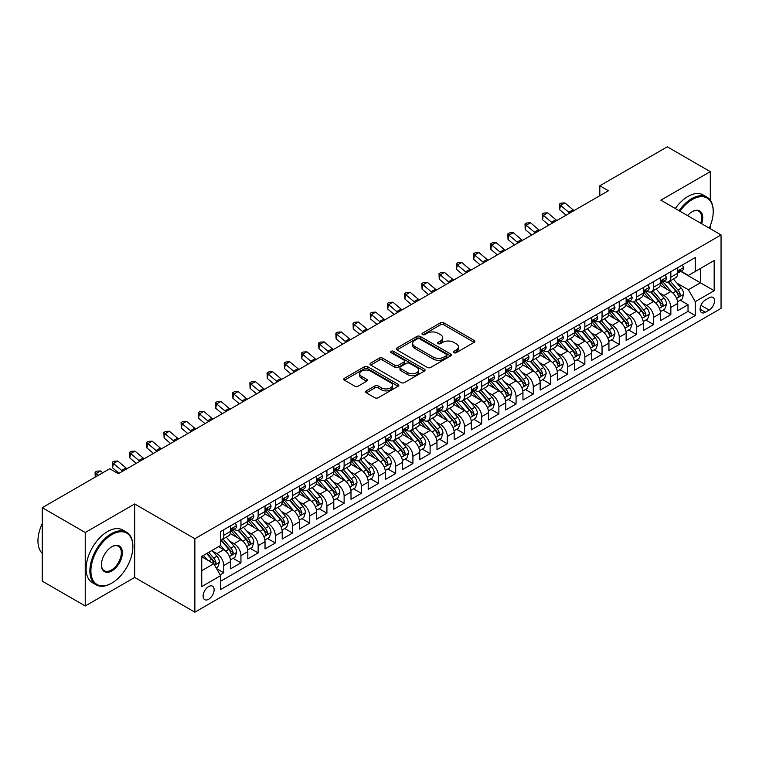 <?xml version="1.0" encoding="UTF-8"?>
<svg xmlns="http://www.w3.org/2000/svg" width="759" height="759" viewBox="0 0 759 759"><rect width="100%" height="100%" fill="white"/><g stroke="black" fill="none" stroke-linecap="round" stroke-linejoin="round"><path stroke-width="1.14" d="M453.873 352.698A1.67 0.968 0 0 0 456.244 352.698L474.176 342.347A2.391 1.376 0 0 0 474.868 341.37A2.391 1.376 0 0 0 474.176 340.393L443.787 322.85A2.391 1.376 0 0 0 440.419 322.85L422.478 333.21A1.67 0.968 0 0 0 421.995 333.894A1.67 0.968 0 0 0 422.478 334.577A1.67 0.968 0 0 0 424.841 334.577L427.165 333.229A7.637 4.412 0 0 1 437.971 333.229L440.505 334.691A7.637 4.412 0 0 1 442.734 337.812A7.637 4.412 0 0 1 440.505 340.933L438.18 342.271A1.67 0.968 0 0 0 437.687 342.954A1.67 0.968 0 0 0 438.18 343.637A1.67 0.968 0 0 0 440.543 343.637L442.867 342.3A7.637 4.412 0 0 1 453.664 342.3L456.197 343.761A7.637 4.412 0 0 1 458.436 346.872A7.637 4.412 0 0 1 456.197 349.994L453.873 351.332A1.67 0.968 0 0 0 453.389 352.015A1.67 0.968 0 0 0 453.873 352.698L453.873 351.332M208.621 599.278A7.78 4.497 120 0 0 213.706 592.418A7.78 4.497 120 0 0 212.511 586.185A7.78 4.497 120 0 0 208.621 586.574A7.78 4.497 120 0 0 203.535 593.424A7.78 4.497 120 0 0 204.731 599.667A7.78 4.497 120 0 0 208.621 599.278M366.322 390.876A2.391 1.376 0 0 0 365.62 391.853A2.391 1.376 0 0 0 366.322 392.82L374.842 397.744A2.391 1.376 0 0 0 378.219 397.744L398.133 386.246A2.391 1.376 0 0 0 398.836 385.268A2.391 1.376 0 0 0 398.133 384.301L367.754 366.758A2.391 1.376 0 0 0 364.377 366.758L344.463 378.257A2.391 1.376 0 0 0 343.761 379.225A2.391 1.376 0 0 0 344.463 380.202L354.757 386.151A2.391 1.376 0 0 0 358.134 386.151L366.654 381.227A2.391 1.376 0 0 0 367.356 380.25A2.391 1.376 0 0 0 366.654 379.282L361.55 376.331A6.385 3.691 0 0 1 359.681 373.722A6.385 3.691 0 0 1 363.618 370.316A6.385 3.691 0 0 1 370.582 371.113L390.581 382.659A6.385 3.691 0 0 1 392.45 385.268A6.385 3.691 0 0 1 388.513 388.674A6.385 3.691 0 0 1 381.549 387.877L378.219 385.952A2.391 1.376 0 0 0 374.842 385.952L366.322 390.876L366.322 392.82M134.675 503.967L85.236 532.514L42.248 507.695L42.248 581.157L85.236 605.976L134.675 577.438L194.864 612.181L194.864 538.719L134.675 503.967L134.675 577.438M710.301 200.243L710.301 171.638L660.861 200.177L721.05 234.929L194.864 538.719M710.301 171.638L667.313 146.819L599.819 185.784L599.819 195.708M42.248 507.695L109.742 468.73L118.338 473.692L608.414 190.746L599.819 185.784M427.336 367.441A2.391 1.376 0 0 0 430.714 367.441L450.628 355.943A2.391 1.376 0 0 0 451.33 354.965A2.391 1.376 0 0 0 450.628 353.988L420.249 336.446A2.391 1.376 0 0 0 416.871 336.446L396.957 347.945A2.391 1.376 0 0 0 396.255 348.922A2.391 1.376 0 0 0 396.957 349.899L427.336 367.441M391.796 353.058A1.67 0.968 0 0 1 393.494 353.296L393.494 351.313L424.385 369.14A2.391 1.376 0 0 1 425.078 370.117A2.391 1.376 0 0 1 424.385 371.094L404.462 382.593A2.391 1.376 0 0 1 401.084 382.593L370.705 365.051L370.705 363.106A2.391 1.376 0 0 0 370.003 364.073A2.391 1.376 0 0 0 370.705 365.051M370.705 363.106L379.234 358.182A2.391 1.376 0 0 1 382.602 358.182L394.927 365.297A2.391 1.376 0 0 0 398.304 365.297L403.959 362.034A2.391 1.376 0 0 0 404.661 361.056A2.391 1.376 0 0 0 403.959 360.079L391.132 352.669A1.67 0.968 0 0 1 390.638 351.996A1.67 0.968 0 0 1 391.672 351.104A1.67 0.968 0 0 1 393.494 351.313M220.186 574.829L223.753 572.77L216.609 568.652M212.558 551.119L216.875 553.615A9.725 5.617 60 0 1 223.753 565.521L230.632 561.556L230.632 568.804L240.945 562.846L233.117 558.33M229.749 541.186L234.066 543.681A9.725 5.617 60 0 1 240.945 555.597L247.823 551.622L247.823 558.871L258.145 552.913L250.318 548.396M246.95 531.262L251.267 533.757A9.725 5.617 60 0 1 258.145 545.664L265.024 541.698L265.024 548.947L275.337 542.989L267.51 538.473M264.141 521.338L268.458 523.824A9.725 5.617 60 0 1 275.337 535.74L282.215 531.765L282.215 539.013L292.528 533.055L284.71 528.539M281.333 511.405L285.65 513.9A9.725 5.617 60 0 1 292.528 525.816L299.407 521.841L299.407 529.089L309.729 523.131L301.902 518.615M298.534 501.481L302.85 503.967A9.725 5.617 60 0 1 309.729 515.883L316.607 511.917L316.607 519.156L326.92 513.207L319.103 508.682M315.725 491.547L320.042 494.043A9.725 5.617 60 0 1 326.92 505.959L333.799 501.984L333.799 509.232L344.121 503.274L336.294 498.758M332.926 481.623L337.243 484.119A9.725 5.617 60 0 1 344.121 496.025L351 492.06L351 499.308L361.312 493.35L353.495 488.834M350.117 471.69L354.434 474.185A9.725 5.617 60 0 1 361.312 486.102L368.191 482.126L368.191 489.375L378.513 483.417L370.686 478.901M367.318 461.766L371.635 464.261A9.725 5.617 60 0 1 378.513 476.168L385.392 472.202L385.392 479.451L395.705 473.493L387.887 468.977M384.509 451.842L388.826 454.328A9.725 5.617 60 0 1 395.705 466.244L402.583 462.278L402.583 469.517L412.905 463.569L405.078 459.043M401.71 441.909L406.027 444.404A9.725 5.617 60 0 1 412.905 456.32L419.784 452.345L419.784 459.593L430.097 453.635L422.27 449.119M418.902 431.985L423.218 434.48A9.725 5.617 60 0 1 430.097 446.387L436.975 442.421L436.975 449.67L447.298 443.711L439.47 439.195M436.102 422.051L440.419 424.547A9.725 5.617 60 0 1 447.298 436.463L454.176 432.488L454.176 439.736L464.489 433.778L456.662 429.262M453.294 412.128L457.611 414.623A9.725 5.617 60 0 1 464.489 426.53L471.367 422.564L471.367 429.812L481.69 423.854L473.863 419.338M470.485 402.204L474.811 404.689A9.725 5.617 60 0 1 481.69 416.606L488.568 412.63L488.568 419.879L498.881 413.921L491.054 409.405M487.686 392.27L492.003 394.765A9.725 5.617 60 0 1 498.881 406.682L505.76 402.706L505.76 409.955L516.073 403.997L508.255 399.481M504.877 382.346L509.194 384.832A9.725 5.617 60 0 1 516.073 396.748L522.951 392.782L522.951 400.021L533.273 394.073L525.446 389.557M522.078 372.413L526.395 374.908A9.725 5.617 60 0 1 533.273 386.824L540.152 382.849L540.152 390.098L550.465 384.139L542.647 379.623M539.269 362.489L543.586 364.984A9.725 5.617 60 0 1 550.465 376.891L557.343 372.925L557.343 380.174L567.666 374.215L559.838 369.699M556.47 352.555L560.787 355.051A9.725 5.617 60 0 1 567.666 366.967L574.544 362.992L574.544 370.24L584.857 364.282L577.039 359.766M573.662 342.632L577.979 345.127A9.725 5.617 60 0 1 584.857 357.043L591.735 353.068L591.735 360.316L602.058 354.358L594.231 349.842M590.863 332.708L595.179 335.193A9.725 5.617 60 0 1 602.058 347.11L608.936 343.144L608.936 350.383L619.249 344.434L611.431 339.909M608.054 322.774L612.371 325.269A9.725 5.617 60 0 1 619.249 337.186L626.128 333.21L626.128 340.459L636.45 334.501L628.623 329.985M625.255 312.85L629.572 315.346A9.725 5.617 60 0 1 636.45 327.252L643.328 323.287L643.328 330.535L653.641 324.577L645.814 320.061M642.446 302.917L646.763 305.412A9.725 5.617 60 0 1 653.641 317.328L660.52 313.353L660.52 320.602L670.842 314.643L670.842 307.395A9.725 5.617 -120 0 0 663.964 295.488L659.647 292.993M663.015 310.127L670.842 314.643M230.632 561.556A9.725 5.617 -120 0 0 223.753 549.639L218.592 546.66M247.823 551.622A9.725 5.617 -120 0 0 240.945 539.715L230.309 533.568M265.024 541.698A9.725 5.617 -120 0 0 258.145 529.782L247.51 523.644M282.215 531.765A9.725 5.617 -120 0 0 275.337 519.858L264.701 513.72M299.407 521.841A9.725 5.617 -120 0 0 292.528 509.925L281.902 503.786M316.607 511.917A9.725 5.617 -120 0 0 309.729 500.001L299.093 493.862M333.799 501.984A9.725 5.617 -120 0 0 326.92 490.067L316.294 483.929M351 492.06A9.725 5.617 -120 0 0 344.121 480.143L333.486 474.005M368.191 482.126A9.725 5.617 -120 0 0 361.312 470.219L350.677 464.072M385.392 472.202A9.725 5.617 -120 0 0 378.513 460.286L367.878 454.148M402.583 462.278A9.725 5.617 -120 0 0 395.705 450.362L385.069 444.224M419.784 452.345A9.725 5.617 -120 0 0 412.905 440.429L402.27 434.29M436.975 442.421A9.725 5.617 -120 0 0 430.097 430.505L419.461 424.366M454.176 432.488A9.725 5.617 -120 0 0 447.298 420.581L436.662 414.433M471.367 422.564A9.725 5.617 -120 0 0 464.489 410.647L453.854 404.509M488.568 412.63A9.725 5.617 -120 0 0 481.69 400.724L471.054 394.585M505.76 402.706A9.725 5.617 -120 0 0 498.881 390.79L488.246 384.652M522.951 392.782A9.725 5.617 -120 0 0 516.073 380.866L505.447 374.728M540.152 382.849A9.725 5.617 -120 0 0 533.273 370.933L522.638 364.794M557.343 372.925A9.725 5.617 -120 0 0 550.465 361.009L539.839 354.87M574.544 362.992A9.725 5.617 -120 0 0 567.666 351.085L557.03 344.947M591.735 353.068A9.725 5.617 -120 0 0 584.857 341.152L574.221 335.013M608.936 343.144A9.725 5.617 -120 0 0 602.058 331.228L591.422 325.089M626.128 333.21A9.725 5.617 -120 0 0 619.249 321.294L608.614 315.156M643.328 323.287A9.725 5.617 -120 0 0 636.45 311.37L625.814 305.232M660.52 313.353A9.725 5.617 -120 0 0 653.641 301.446L643.006 295.298M709.181 297.765L705.405 299.957A7.543 4.355 120 0 0 700.481 306.598A7.543 4.355 120 0 0 701.629 312.642A7.543 4.355 120 0 0 705.405 312.262L709.181 310.08A7.543 4.355 120 0 0 714.105 303.439A7.543 4.355 120 0 0 712.957 297.395A7.543 4.355 120 0 0 709.181 297.765M194.864 612.181L721.05 308.391L721.05 234.929M201.742 570.683L213.772 563.738L220.651 575.654L220.651 589.553L695.253 315.545L695.253 301.646L688.375 289.729L676.838 283.069M220.651 575.654L201.742 586.574L201.742 556.385L220.651 545.465L220.651 531.566L695.253 257.557L695.253 271.456L714.172 260.536L714.172 290.716L695.253 301.646M233.981 529.336L234.066 529.384A9.725 5.617 60 0 0 238.933 529.867L245.812 525.892A9.725 5.617 -120 0 0 247.823 521.442L247.823 515.883M251.172 519.403L251.267 519.46A9.725 5.617 60 0 0 256.125 519.943L263.003 515.968A9.725 5.617 -120 0 0 265.024 511.519L265.024 505.959M268.373 509.479L268.458 509.526A9.725 5.617 60 0 0 273.325 510.01L280.204 506.044A9.725 5.617 -120 0 0 282.215 501.585L282.215 496.025M285.564 499.555L285.65 499.602A9.725 5.617 60 0 0 290.517 500.086L297.395 496.111A9.725 5.617 -120 0 0 299.407 491.661L299.407 486.102M302.756 489.621L302.85 489.678A9.725 5.617 60 0 0 307.718 490.153L314.596 486.187A9.725 5.617 -120 0 0 316.607 481.728L316.607 476.168M319.956 479.697L320.042 479.745A9.725 5.617 60 0 0 324.909 480.229L331.787 476.254A9.725 5.617 -120 0 0 333.799 471.804L333.799 466.244M337.148 469.764L337.243 469.821A9.725 5.617 60 0 0 342.11 470.305L348.979 466.33A9.725 5.617 -120 0 0 351 461.88L351 456.32M354.349 459.84L354.434 459.888A9.725 5.617 60 0 0 359.301 460.371L366.18 456.406A9.725 5.617 -120 0 0 368.191 451.947L368.191 446.387M371.54 449.907L371.635 449.964A9.725 5.617 60 0 0 376.492 450.448L383.371 446.472A9.725 5.617 -120 0 0 385.392 442.023L385.392 436.463M388.741 439.983L388.826 440.04A9.725 5.617 60 0 0 393.693 440.514L400.572 436.548A9.725 5.617 -120 0 0 402.583 432.089L402.583 426.53M405.932 430.059L406.027 430.106A9.725 5.617 60 0 0 410.885 430.59L417.763 426.615A9.725 5.617 -120 0 0 419.784 422.165L419.784 416.606M423.133 420.125L423.218 420.182A9.725 5.617 60 0 0 428.085 420.657L434.964 416.691A9.725 5.617 -120 0 0 436.975 412.241L436.975 406.682M440.324 410.202L440.419 410.249A9.725 5.617 60 0 0 445.277 410.733L452.155 406.758A9.725 5.617 -120 0 0 454.176 402.308L454.176 396.748M457.525 400.268L457.611 400.325A9.725 5.617 60 0 0 462.478 400.809L469.356 396.834A9.725 5.617 -120 0 0 471.367 392.384L471.367 386.824M474.717 390.344L474.811 390.392A9.725 5.617 60 0 0 479.669 390.876L486.547 386.91A9.725 5.617 -120 0 0 488.568 382.451L488.568 376.891M491.917 380.42L492.003 380.468A9.725 5.617 60 0 0 496.87 380.952L503.748 376.976A9.725 5.617 -120 0 0 505.76 372.527L505.76 366.967M509.109 370.487L509.194 370.544A9.725 5.617 60 0 0 514.061 371.018L520.94 367.052A9.725 5.617 -120 0 0 522.951 362.593L522.951 357.034M526.3 360.563L526.395 360.61A9.725 5.617 60 0 0 531.262 361.094L538.14 357.119A9.725 5.617 -120 0 0 540.152 352.669L540.152 347.11M543.501 350.63L543.586 350.686A9.725 5.617 60 0 0 548.453 351.17L555.332 347.195A9.725 5.617 -120 0 0 557.343 342.745L557.343 337.186M560.692 340.706L560.787 340.753A9.725 5.617 60 0 0 565.654 341.237L572.523 337.271A9.725 5.617 -120 0 0 574.544 332.812L574.544 327.252M577.893 330.772L577.979 330.829A9.725 5.617 60 0 0 582.846 331.313L589.724 327.338A9.725 5.617 -120 0 0 591.735 322.888L591.735 317.328M595.084 320.848L595.179 320.905A9.725 5.617 60 0 0 600.037 321.38L606.915 317.414A9.725 5.617 -120 0 0 608.936 312.955L608.936 307.395M612.285 310.924L612.371 310.972A9.725 5.617 60 0 0 617.238 311.456L624.116 307.48A9.725 5.617 -120 0 0 626.128 303.031L626.128 297.471M629.477 300.991L629.572 301.048A9.725 5.617 60 0 0 634.429 301.522L641.308 297.556A9.725 5.617 -120 0 0 643.328 293.107L643.328 287.547M646.677 291.067L646.763 291.114A9.725 5.617 60 0 0 651.63 291.598L658.508 287.623A9.725 5.617 -120 0 0 660.52 283.173L660.52 277.614M220.651 581.214L688.034 311.37L688.034 304.72L677.721 310.678L677.721 303.429A9.725 5.617 -120 0 0 670.842 291.513L660.207 285.375M663.869 281.134L663.964 281.191A9.725 5.617 -120 0 0 668.821 281.674A9.725 5.617 -120 0 0 670.842 277.215L670.842 271.656M668.821 281.674L675.7 277.699A9.725 5.617 -120 0 0 677.721 273.249L677.721 267.69M223.753 529.782L223.753 535.342A9.725 5.617 60 0 1 221.732 539.791A9.725 5.617 60 0 1 220.651 540.19M221.732 539.791L228.611 535.826A9.725 5.617 -120 0 0 230.632 531.376L230.632 525.807M240.945 519.858L240.945 525.418A9.725 5.617 60 0 1 238.933 529.867M258.145 509.925L258.145 515.484A9.725 5.617 60 0 1 256.125 519.943M275.337 500.001L275.337 505.56A9.725 5.617 60 0 1 273.325 510.01M292.528 490.067L292.528 495.627A9.725 5.617 60 0 1 290.517 500.086M309.729 480.143L309.729 485.703A9.725 5.617 60 0 1 307.718 490.153M326.92 470.219L326.92 475.779A9.725 5.617 60 0 1 324.909 480.229M344.121 460.286L344.121 465.846A9.725 5.617 60 0 1 342.11 470.305M361.312 450.362L361.312 455.922A9.725 5.617 60 0 1 359.301 460.371M378.513 440.429L378.513 445.988A9.725 5.617 60 0 1 376.492 450.448M395.705 430.505L395.705 436.064A9.725 5.617 60 0 1 393.693 440.514M412.905 420.571L412.905 426.141A9.725 5.617 60 0 1 410.885 430.59M430.097 410.647L430.097 416.207A9.725 5.617 60 0 1 428.085 420.657M447.298 400.724L447.298 406.283A9.725 5.617 60 0 1 445.277 410.733M464.489 390.79L464.489 396.35A9.725 5.617 60 0 1 462.478 400.809M481.69 380.866L481.69 386.426A9.725 5.617 60 0 1 479.669 390.876M498.881 370.933L498.881 376.492A9.725 5.617 60 0 1 496.87 380.952M516.073 361.009L516.073 366.569A9.725 5.617 60 0 1 514.061 371.018M533.273 351.085L533.273 356.645A9.725 5.617 60 0 1 531.262 361.094M550.465 341.152L550.465 346.711A9.725 5.617 60 0 1 548.453 351.17M567.666 331.228L567.666 336.787A9.725 5.617 60 0 1 565.654 341.237M584.857 321.294L584.857 326.854A9.725 5.617 60 0 1 582.846 331.313M602.058 311.37L602.058 316.93A9.725 5.617 60 0 1 600.037 321.38M619.249 301.446L619.249 307.006A9.725 5.617 60 0 1 617.238 311.456M636.45 291.513L636.45 297.073A9.725 5.617 60 0 1 634.429 301.522M653.641 281.589L653.641 287.149A9.725 5.617 60 0 1 651.63 291.598M653.641 317.328L653.641 324.577M636.45 327.252L636.45 334.501M619.249 337.186L619.249 344.434M602.058 347.11L602.058 354.358M584.857 357.043L584.857 364.282M567.666 366.967L567.666 374.215M550.465 376.891L550.465 384.139M533.273 386.824L533.273 394.073M516.073 396.748L516.073 403.997M498.881 406.682L498.881 413.921M481.69 416.606L481.69 423.854M464.489 426.53L464.489 433.778M447.298 436.463L447.298 443.711M430.097 446.387L430.097 453.635M412.905 456.32L412.905 463.569M395.705 466.244L395.705 473.493M378.513 476.168L378.513 483.417M361.312 486.102L361.312 493.35M344.121 496.025L344.121 503.274M326.92 505.959L326.92 513.207M309.729 515.883L309.729 523.131M292.528 525.816L292.528 533.055M275.337 535.74L275.337 542.989M258.145 545.664L258.145 552.913M240.945 555.597L240.945 562.846M223.753 565.521L223.753 572.77M213.772 563.738L201.742 556.783M688.375 289.729L700.415 282.775L700.415 268.477L714.172 260.536M680.719 271.409L714.172 290.716M681.07 271.21L688.375 275.432L695.253 271.456M710.301 228.725L710.301 225.67M85.236 532.514L85.236 605.976M680.206 300.203L688.034 304.72M688.034 311.37L695.253 315.545M454.546 352.935L456.197 351.977A7.637 4.412 0 0 0 458.436 348.865L458.436 346.872M442.734 337.812L442.734 339.795A7.637 4.412 0 0 1 440.505 342.916L438.844 343.874M474.138 342.366L443.787 324.843A2.391 1.376 0 0 0 440.419 324.843L423.152 334.804M450.599 355.952L420.249 338.438A2.391 1.376 0 0 0 416.871 338.438L396.985 349.918M446.406 355.648A1.67 0.968 0 0 0 446.899 354.965A1.67 0.968 0 0 0 446.406 354.282L419.736 338.884A1.67 0.968 0 0 0 417.374 338.884L414.926 340.298A7.637 4.412 0 0 0 412.687 343.419A7.637 4.412 0 0 0 414.926 346.531L433.161 357.062A7.637 4.412 0 0 0 443.958 357.062L446.406 355.648L446.406 357.631A1.67 0.968 0 0 0 446.899 356.948L446.899 354.965M412.687 343.419L412.687 345.402A7.637 4.412 0 0 0 414.926 348.523L414.926 346.531M446.406 357.631L443.958 359.045A7.637 4.412 0 0 1 433.161 359.045L414.926 348.523M370.743 365.07L379.234 360.164L379.234 358.182M404.661 361.056L404.661 363.039A2.391 1.376 0 0 1 403.959 364.016L398.304 367.28A2.391 1.376 0 0 1 394.927 367.28L382.602 360.164A2.391 1.376 0 0 0 379.234 360.164M393.494 353.296L424.347 371.113M407.716 372.678A6.385 3.691 0 0 0 414.67 373.475A6.385 3.691 0 0 0 418.617 370.069A6.385 3.691 0 0 0 416.748 367.46L409.699 363.39A2.391 1.376 0 0 0 406.321 363.39L400.667 366.654A2.391 1.376 0 0 0 399.965 367.631A2.391 1.376 0 0 0 400.667 368.608L407.716 372.678L407.716 374.661A6.385 3.691 0 0 0 414.67 375.458A6.385 3.691 0 0 0 418.617 372.052L418.617 370.069M399.965 367.631L399.965 369.614A2.391 1.376 0 0 0 400.667 370.591L400.667 368.608M407.716 374.661L400.667 370.591M392.45 385.268L392.45 387.261A6.385 3.691 0 0 1 388.513 390.657A6.385 3.691 0 0 1 381.549 389.86L378.219 387.934A2.391 1.376 0 0 0 374.842 387.934L366.35 392.839M359.681 373.722L359.681 375.705A6.385 3.691 0 0 0 361.55 378.314L361.55 376.331M366.625 381.246L361.55 378.314M398.105 386.265L367.754 368.741A2.391 1.376 0 0 0 364.377 368.741L344.491 380.221M677.569 301.721L682.018 299.16L683.736 294.198A6.442 3.719 -120 0 0 681.221 288.145L673.366 279.046M671.791 292.139L662.816 281.75M666.687 289.113L661.469 283.079A15.446 8.918 -120 0 0 660.994 282.547M667.948 282.016L675.899 291.219A6.442 3.719 60 0 1 678.195 295.659C679.163 296.959 679.846 296.56 680.254 294.473A6.442 3.719 -120 0 0 677.958 290.033L670.102 280.934M668.413 281.874L676.952 291.76A3.283 1.897 60 0 1 677.778 293.04L680.254 294.473M678.195 295.659L678.66 296.427M682.275 265.052L683.736 267.585A6.442 3.719 60 0 1 682.398 270.441L679.134 272.329A6.442 3.719 -120 0 0 680.254 270.84L680.121 270.27M677.929 272.623L677.958 272.623A6.442 3.719 -120 0 0 679.134 272.329M679.419 270.356L680.254 270.84C679.846 269.872 679.163 270.27 678.195 272.035A6.442 3.719 60 0 1 677.721 272.946M569.772 213.061A12.163 7.021 60 0 1 568.766 212.283L560.569 205.395L559.611 209.683L566.129 215.158M574.07 210.575A12.163 7.021 60 0 1 573.064 209.797L564.867 202.909L560.569 205.395L559.392 204.105L561.11 203.108L564.867 202.909M559.611 209.683L559.392 204.105M709.257 228.117A29.667 17.125 120 0 0 713.223 211.647A29.667 17.125 120 0 0 692.246 199.532A29.667 17.125 120 0 0 679.969 211.211M679.077 210.698A30.398 17.552 -60 0 1 691.734 198.64A30.398 17.552 -60 0 1 706.933 197.131A30.398 17.552 -60 0 1 713.223 211.049A30.398 17.552 -60 0 1 713.223 211.353M687.578 215.603A14.838 8.567 -60 0 1 692.246 211.647L692.246 211.647A14.838 8.567 -60 0 1 701.639 223.715M675.301 208.507A30.398 17.552 -60 0 1 687.948 196.458A30.398 17.552 -60 0 1 703.147 194.949L706.933 197.131M700.737 223.203A14.108 8.14 120 0 0 698.783 211.239A14.108 8.14 120 0 0 691.99 211.799M111.374 583.348L111.896 583.045A29.667 17.125 120 0 0 132.872 546.708A29.667 17.125 120 0 0 111.896 534.602A29.667 17.125 120 0 0 90.909 570.929A29.667 17.125 120 0 0 111.896 583.045L111.374 583.348A30.398 17.552 -60 0 1 96.175 584.847A30.398 17.552 -60 0 1 91.516 560.493A30.398 17.552 -60 0 1 111.374 533.7A30.398 17.552 -60 0 1 126.573 532.201A30.398 17.552 -60 0 1 132.872 546.11A30.398 17.552 -60 0 1 132.872 546.414M111.896 570.939A14.838 8.567 -60 0 1 101.402 564.876A14.838 8.567 -60 0 1 111.896 546.708L111.896 546.708A14.838 8.567 -60 0 1 122.379 552.77A14.838 8.567 -60 0 1 111.896 570.939M101.402 564.573A14.108 8.14 120 0 0 104.325 570.74A14.108 8.14 120 0 0 111.374 570.037A14.108 8.14 120 0 0 120.586 557.609A14.108 8.14 120 0 0 118.432 546.309A14.108 8.14 120 0 0 111.63 546.869M96.175 584.847L92.389 582.665A30.398 17.552 -60 0 1 87.731 558.311A30.398 17.552 -60 0 1 107.588 531.518A30.398 17.552 -60 0 1 122.787 530.019L126.573 532.201M42.248 553.358A30.398 17.552 -60 0 1 42.248 523.577M660.377 311.655L664.818 309.084L666.535 304.122A6.442 3.719 -120 0 0 664.03 298.069L656.174 288.98M654.6 302.073L645.615 291.674M649.486 299.046L644.277 293.012A15.446 8.918 -120 0 0 643.803 292.471M650.748 291.949L658.698 301.152A6.442 3.719 60 0 1 660.994 305.592C661.962 306.883 662.654 306.484 663.062 304.397A6.442 3.719 -120 0 0 660.766 299.957L652.901 290.858M651.222 291.798L659.761 301.684A3.283 1.897 60 0 1 660.586 302.964L663.062 304.397M660.994 305.592L661.469 306.351M643.177 321.579L647.626 319.017L649.343 314.046A6.442 3.719 -120 0 0 646.829 308.002L638.974 298.904M637.399 311.996L628.424 301.598M632.294 308.97L627.076 302.936A15.446 8.918 -120 0 0 626.602 302.405M633.556 301.873L641.507 311.076A6.442 3.719 60 0 1 643.803 315.516C644.77 316.816 645.454 316.418 645.862 314.321A6.442 3.719 -120 0 0 643.566 309.89L635.71 300.792M634.021 301.721L642.56 311.617A3.283 1.897 60 0 1 643.385 312.898L645.862 314.321M643.803 315.516L644.268 316.285M625.985 331.512L630.425 328.941L632.143 323.979A6.442 3.719 -120 0 0 629.638 317.926L621.782 308.828M620.207 321.93L611.223 311.532M615.094 318.903L609.885 312.869A15.446 8.918 -120 0 0 609.411 312.328M616.365 311.807L624.306 321.01A6.442 3.719 60 0 1 626.602 325.44C627.57 326.74 628.262 326.342 628.67 324.254A6.442 3.719 -120 0 0 626.374 319.814L618.519 310.716M616.83 311.655L625.369 321.541A3.283 1.897 60 0 1 626.194 322.822L628.67 324.254M626.602 325.44L627.076 326.209M608.794 341.436L613.234 338.875L614.951 333.903A6.442 3.719 -120 0 0 612.447 327.86L604.581 318.761M603.007 331.854L594.031 321.455M597.902 328.827L592.694 322.793A15.446 8.918 -120 0 0 592.21 322.252M599.164 321.731L607.115 330.933A6.442 3.719 60 0 1 609.411 335.374C610.378 336.664 611.061 336.275 611.469 334.178A6.442 3.719 -120 0 0 609.173 329.738L601.318 320.649M599.629 321.579L608.168 331.465A3.283 1.897 60 0 1 609.003 332.755L611.469 334.178M609.411 335.374L609.875 336.133M665.074 274.986L666.535 277.519A6.442 3.719 60 0 1 665.207 280.365L661.933 282.253A6.442 3.719 -120 0 0 663.062 280.773L662.92 280.194M660.738 282.557L660.766 282.557A6.442 3.719 -120 0 0 661.933 282.253M662.227 280.289L663.062 280.773C662.654 279.796 661.971 280.194 660.994 281.959A6.442 3.719 60 0 1 660.52 282.879M552.58 222.985A12.163 7.021 60 0 1 551.565 222.207L543.368 215.319L542.419 219.607L548.937 225.091M556.878 220.499A12.163 7.021 60 0 1 555.863 219.721L547.675 212.833L543.368 215.319L542.192 214.029L543.918 213.032L547.675 212.833M542.419 219.607L542.192 214.029M647.882 284.91L649.343 287.443A6.442 3.719 60 0 1 648.006 290.299L644.742 292.177A6.442 3.719 -120 0 0 645.862 290.697L645.729 290.128M643.537 292.481L643.566 292.481A6.442 3.719 -120 0 0 644.742 292.177M645.036 290.213L645.862 290.697C645.463 289.729 644.77 290.118 643.803 291.892A6.442 3.719 60 0 1 643.328 292.803M535.38 232.909A12.163 7.021 60 0 1 534.374 232.131L526.177 225.243L525.219 229.531L531.736 235.015M539.677 230.432A12.163 7.021 60 0 1 538.672 229.654L530.475 222.767L526.177 225.243L525 223.952L526.718 222.966L530.475 222.767M525.219 229.531L525 223.952M630.691 294.843L632.143 297.367A6.442 3.719 60 0 1 630.814 300.222L627.551 302.11A6.442 3.719 -120 0 0 628.67 300.621L628.528 300.052M626.346 302.414L626.374 302.414A6.442 3.719 -120 0 0 627.551 302.11M627.835 300.147L628.67 300.621C628.262 299.653 627.579 300.052 626.602 301.816A6.442 3.719 60 0 1 626.128 302.737M518.188 242.842A12.163 7.021 60 0 1 517.173 242.064L508.976 235.176L508.027 239.464L514.545 244.939M522.486 240.356A12.163 7.021 60 0 1 521.471 239.578L513.283 232.69L508.976 235.176L507.799 233.886L509.526 232.89L513.283 232.69M508.027 239.464L507.799 233.886M613.49 304.767L614.951 307.3A6.442 3.719 60 0 1 613.614 310.146L610.35 312.034A6.442 3.719 -120 0 0 611.469 310.554L611.337 309.985M609.145 312.338L609.173 312.338A6.442 3.719 -120 0 0 610.35 312.034M610.644 310.07L611.469 310.554C611.071 309.577 610.378 309.976 609.411 311.74A6.442 3.719 60 0 1 608.936 312.661M500.987 252.766A12.163 7.021 60 0 1 499.982 251.988L491.785 245.1L490.826 249.388L497.354 254.872M505.295 250.29A12.163 7.021 60 0 1 504.28 249.512L496.082 242.624L491.785 245.1L490.608 243.81L492.325 242.823L496.082 242.624M490.826 249.388L490.608 243.81M591.593 351.36L596.033 348.798L597.76 343.836A6.442 3.719 -120 0 0 595.246 337.783L587.39 328.685M585.815 341.787L576.84 331.389M580.701 338.751L575.493 332.717A15.446 8.918 -120 0 0 575.018 332.186M581.973 331.664L589.914 340.857A6.442 3.719 60 0 1 592.21 345.298C593.177 346.597 593.87 346.199 594.278 344.112A6.442 3.719 -120 0 0 591.982 339.671L584.126 330.573M582.438 331.512L590.976 341.398A3.283 1.897 60 0 1 591.802 342.679L594.278 344.112M592.21 345.298L592.684 346.066M596.299 314.691L597.76 317.224A6.442 3.719 60 0 1 596.422 320.08L593.159 321.968A6.442 3.719 -120 0 0 594.278 320.478L594.145 319.909M591.954 322.262L591.982 322.262A6.442 3.719 -120 0 0 593.159 321.968M593.443 320.004L594.278 320.478C593.87 319.511 593.187 319.909 592.21 321.674A6.442 3.719 60 0 1 591.735 322.584M483.796 262.699A12.163 7.021 60 0 1 482.781 261.921L474.593 255.033L473.635 259.322L480.153 264.796M488.094 260.214A12.163 7.021 60 0 1 487.079 259.436L478.891 252.548L474.593 255.033L473.417 253.743L475.134 252.747L478.891 252.548M473.635 259.322L473.417 253.743M574.402 361.293L578.842 358.722L580.559 353.76A6.442 3.719 -120 0 0 578.054 347.707L570.189 338.618M568.624 351.711L559.639 341.313M563.51 348.685L558.301 342.651A15.446 8.918 -120 0 0 557.818 342.11M564.772 341.588L572.722 350.791A6.442 3.719 60 0 1 575.018 355.231C575.986 356.521 576.679 356.123 577.077 354.036A6.442 3.719 -120 0 0 574.781 349.595L566.926 340.497M565.237 341.436L573.776 351.322A3.283 1.897 60 0 1 574.61 352.612L577.077 354.036M575.018 355.231L575.483 355.99M579.098 324.624L580.559 327.157A6.442 3.719 60 0 1 579.231 330.004L575.958 331.892A6.442 3.719 -120 0 0 577.077 330.412L576.944 329.833M574.762 332.195L574.781 332.195A6.442 3.719 -120 0 0 575.958 331.892M576.252 329.928L577.077 330.412C576.679 329.434 575.986 329.833 575.018 331.598A6.442 3.719 60 0 1 574.544 332.518M466.605 272.623A12.163 7.021 60 0 1 465.59 271.845L457.392 264.957L456.434 269.246L462.962 274.73M470.903 270.138A12.163 7.021 60 0 1 469.887 269.36L461.69 262.472L457.392 264.957L456.216 263.667L457.933 262.671L461.69 262.472M456.434 269.246L456.216 263.667M557.201 371.217L561.641 368.656L563.368 363.694A6.442 3.719 -120 0 0 560.854 357.641L552.998 348.542M551.423 361.635L542.448 351.246M546.319 358.609L541.101 352.574A15.446 8.918 -120 0 0 540.626 352.043M547.581 351.512L555.522 360.715A6.442 3.719 60 0 1 557.818 365.155C558.795 366.455 559.478 366.056 559.886 363.969A6.442 3.719 -120 0 0 557.59 359.529L549.734 350.43M548.045 351.37L556.584 361.256A3.283 1.897 60 0 1 557.41 362.536L559.886 363.969M557.818 365.155L558.292 365.923M561.907 334.548L563.368 337.081A6.442 3.719 60 0 1 562.03 339.937L558.766 341.816A6.442 3.719 -120 0 0 559.886 340.336L559.753 339.766M557.561 342.119L557.59 342.119A6.442 3.719 -120 0 0 558.766 341.816M559.051 339.852L559.886 340.336C559.478 339.368 558.795 339.766 557.818 341.531A6.442 3.719 60 0 1 557.343 342.442M449.404 282.547A12.163 7.021 60 0 1 448.389 281.779L440.201 274.881L439.243 279.17L445.761 284.653M453.702 280.071A12.163 7.021 60 0 1 452.696 279.293L444.499 272.405L440.201 274.881L439.025 273.591L440.742 272.604L444.499 272.405M439.243 279.17L439.025 273.591M540.01 381.151L544.45 378.58L546.167 373.618A6.442 3.719 -120 0 0 543.662 367.565L535.807 358.466M534.232 371.568L525.247 361.17M529.118 368.542L523.909 362.508A15.446 8.918 -120 0 0 523.425 361.967M530.38 361.445L538.33 370.648A6.442 3.719 60 0 1 540.626 375.088C541.594 376.379 542.287 375.98 542.685 373.893A6.442 3.719 -120 0 0 540.389 369.453L532.533 360.354M530.845 361.293L539.383 371.179A3.283 1.897 60 0 1 540.218 372.46L542.685 373.893M540.626 375.088L541.091 375.847M544.706 344.482L546.167 347.015A6.442 3.719 60 0 1 544.839 349.861L541.565 351.749A6.442 3.719 -120 0 0 542.685 350.26L542.552 349.69M540.37 352.053L540.389 352.053A6.442 3.719 -120 0 0 541.565 351.749M541.86 349.785L542.685 350.26C542.287 349.292 541.594 349.69 540.626 351.455A6.442 3.719 60 0 1 540.152 352.375M432.213 292.481A12.163 7.021 60 0 1 431.197 291.703L423 284.815L422.042 289.103L428.569 294.587M436.51 289.995A12.163 7.021 60 0 1 435.495 289.217L427.298 282.329L423 284.815L421.824 283.524L423.541 282.528L427.298 282.329M422.042 289.103L421.824 283.524M522.809 391.075L527.258 388.513L528.976 383.542A6.442 3.719 -120 0 0 526.461 377.498L518.606 368.4M517.031 381.492L508.056 371.094M511.927 378.466L506.708 372.432A15.446 8.918 -120 0 0 506.234 371.891M513.188 371.369L521.129 380.572A6.442 3.719 60 0 1 523.435 385.012C524.403 386.312 525.086 385.914 525.494 383.817A6.442 3.719 -120 0 0 523.198 379.377L515.342 370.288M513.653 371.217L522.192 381.103A3.283 1.897 60 0 1 523.017 382.394L525.494 383.817M523.435 385.012L523.9 385.771M527.514 354.406L528.976 356.939A6.442 3.719 60 0 1 527.638 359.785L524.374 361.673A6.442 3.719 -120 0 0 525.494 360.193L525.361 359.624M523.169 361.977L523.198 361.977A6.442 3.719 -120 0 0 524.374 361.673M524.659 359.709L525.494 360.193C525.086 359.225 524.403 359.614 523.435 361.379A6.442 3.719 60 0 1 522.951 362.299M415.012 302.405A12.163 7.021 60 0 1 414.006 301.627L405.809 294.739L404.851 299.027L411.369 304.511M419.31 299.928A12.163 7.021 60 0 1 418.304 299.15L410.107 292.262L405.809 294.739L404.632 293.448L406.35 292.462L410.107 292.262M404.851 299.027L404.632 293.448M505.617 400.999L510.057 398.437L511.775 393.475A6.442 3.719 -120 0 0 509.27 387.422L501.414 378.324M499.839 391.426L490.855 381.027M494.726 388.399L489.517 382.365A15.446 8.918 -120 0 0 489.033 381.824M495.988 381.303L503.938 390.496A6.442 3.719 60 0 1 506.234 394.936C507.202 396.236 507.894 395.837 508.302 393.75A6.442 3.719 -120 0 0 505.997 389.31L498.141 380.212M496.462 381.151L505.001 391.037A3.283 1.897 60 0 1 505.826 392.318L508.302 393.75M506.234 394.936L506.699 395.705M510.314 364.339L511.775 366.863A6.442 3.719 60 0 1 510.446 369.718L507.173 371.606A6.442 3.719 -120 0 0 508.302 370.117L508.16 369.548M505.978 371.91L505.997 371.91A6.442 3.719 -120 0 0 507.173 371.606M507.467 369.642L508.302 370.117C507.894 369.149 507.202 369.548 506.234 371.312A6.442 3.719 60 0 1 505.76 372.223M397.82 312.338A12.163 7.021 60 0 1 396.805 311.56L388.608 304.672L387.659 308.96L394.177 314.435M402.118 309.852A12.163 7.021 60 0 1 401.103 309.074L392.906 302.186L388.608 304.672L387.432 303.382L389.149 302.386L392.906 302.186M387.659 308.96L387.432 303.382M488.416 410.932L492.866 408.361L494.583 403.399A6.442 3.719 -120 0 0 492.069 397.346L484.214 388.257M482.639 401.35L473.663 390.951M477.534 398.323L472.316 392.289A15.446 8.918 -120 0 0 471.842 391.748M478.796 391.227L486.737 400.429A6.442 3.719 60 0 1 489.043 404.87C490.01 406.16 490.694 405.761 491.101 403.674A6.442 3.719 -120 0 0 488.805 399.234L480.95 390.135M479.261 391.075L487.8 400.961A3.283 1.897 60 0 1 488.625 402.251L491.101 403.674M489.043 404.87L489.508 405.629M493.122 374.263L494.583 376.796A6.442 3.719 60 0 1 493.246 379.642L489.982 381.53A6.442 3.719 -120 0 0 491.101 380.05L490.969 379.472M488.777 381.834L488.805 381.834A6.442 3.719 -120 0 0 489.982 381.53M490.267 379.566L491.101 380.05C490.694 379.073 490.01 379.472 489.043 381.236A6.442 3.719 60 0 1 488.568 382.156M380.62 322.262A12.163 7.021 60 0 1 379.614 321.484L371.417 314.596L370.458 318.884L376.976 324.368M384.917 319.786A12.163 7.021 60 0 1 383.912 319.008L375.714 312.12L371.417 314.596L370.24 313.306L371.957 312.319L375.714 312.12M370.458 318.884L370.24 313.306M471.225 420.856L475.665 418.294L477.383 413.332A6.442 3.719 -120 0 0 474.878 407.279L467.022 398.181M465.447 411.274L456.463 400.885M460.333 408.247L455.125 402.213A15.446 8.918 -120 0 0 454.641 401.682M461.595 401.15L469.546 410.353A6.442 3.719 60 0 1 471.842 414.793C472.81 416.093 473.502 415.695 473.91 413.608A6.442 3.719 -120 0 0 471.605 409.167L463.749 400.069M462.07 401.008L470.608 410.894A3.283 1.897 60 0 1 471.434 412.175L473.91 413.608M471.842 414.793L472.316 415.562M475.921 384.187L477.383 386.72A6.442 3.719 60 0 1 476.054 389.576L472.781 391.464A6.442 3.719 -120 0 0 473.91 389.974L473.768 389.405M471.586 391.758L471.605 391.758A6.442 3.719 -120 0 0 472.781 391.464M473.075 389.49L473.91 389.974C473.502 389.006 472.81 389.405 471.842 391.17A6.442 3.719 60 0 1 471.367 392.08M363.428 332.195A12.163 7.021 60 0 1 362.413 331.417L354.216 324.529L353.267 328.818L359.785 334.292M367.726 329.71A12.163 7.021 60 0 1 366.711 328.932L358.514 322.044L354.216 324.529L353.039 323.239L354.766 322.243L358.514 322.044M353.267 328.818L353.039 323.239M454.024 430.789L458.474 428.218L460.191 423.256A6.442 3.719 -120 0 0 457.677 417.203L449.821 408.105M448.246 421.207L439.271 410.809M443.142 418.181L437.924 412.146A15.446 8.918 -120 0 0 437.45 411.606M444.404 411.084L452.355 420.287A6.442 3.719 60 0 1 454.65 424.727C455.618 426.017 456.301 425.619 456.709 423.531A6.442 3.719 -120 0 0 454.413 419.091L446.558 409.993M444.869 410.932L453.408 420.818A3.283 1.897 60 0 1 454.233 422.099L456.709 423.531M454.65 424.727L455.115 425.486M458.73 394.12L460.191 396.653A6.442 3.719 60 0 1 458.853 399.5L455.59 401.388A6.442 3.719 -120 0 0 456.709 399.908L456.576 399.329M454.385 401.691L454.413 401.691A6.442 3.719 -120 0 0 455.59 401.388M455.874 399.424L456.709 399.908C456.301 398.93 455.618 399.329 454.65 401.094A6.442 3.719 60 0 1 454.176 402.014M346.227 342.119A12.163 7.021 60 0 1 345.222 341.341L337.024 334.453L336.066 338.742L342.584 344.225M350.525 339.634A12.163 7.021 60 0 1 349.519 338.856L341.322 331.968L337.024 334.453L335.848 333.163L337.565 332.167L341.322 331.968M336.066 338.742L335.848 333.163M436.833 440.713L441.273 438.152L442.99 433.18A6.442 3.719 -120 0 0 440.486 427.137L432.63 418.038M431.055 431.131L422.07 420.733M425.941 428.104L420.733 422.07A15.446 8.918 -120 0 0 420.258 421.539M427.203 421.008L435.154 430.211A6.442 3.719 60 0 1 437.45 434.651C438.417 435.951 439.11 435.552 439.518 433.455A6.442 3.719 -120 0 0 437.222 429.025L429.357 419.926M427.678 420.856L436.216 430.751A3.283 1.897 60 0 1 437.042 432.032L439.518 433.455M437.45 434.651L437.924 435.419M441.529 404.044L442.99 406.577A6.442 3.719 60 0 1 441.662 409.433L438.389 411.312A6.442 3.719 -120 0 0 439.518 409.832L439.376 409.262M437.193 411.615L437.222 411.615A6.442 3.719 -120 0 0 438.389 411.312M438.683 409.348L439.518 409.832C439.11 408.864 438.427 409.253 437.45 411.017A6.442 3.719 60 0 1 436.975 411.938M329.036 352.043A12.163 7.021 60 0 1 328.021 351.265L319.824 344.377L318.875 348.666L325.393 354.149M333.334 349.567A12.163 7.021 60 0 1 332.319 348.789L324.131 341.901L319.824 344.377L318.647 343.087L320.374 342.1L324.131 341.901M318.875 348.666L318.647 343.087M419.632 450.647L424.082 448.076L425.799 443.114A6.442 3.719 -120 0 0 423.285 437.061L415.429 427.962M413.854 441.064L404.879 430.666M408.75 438.038L403.541 432.004A15.446 8.918 -120 0 0 403.057 431.463M410.012 430.941L417.962 440.135A6.442 3.719 60 0 1 420.258 444.575C421.226 445.875 421.909 445.476 422.317 443.389A6.442 3.719 -120 0 0 420.021 438.949L412.165 429.85M410.477 430.789L419.015 440.675A3.283 1.897 60 0 1 419.841 441.956L422.317 443.389M420.258 444.575L420.723 445.343M424.338 413.978L425.799 416.501A6.442 3.719 60 0 1 424.461 419.357L421.198 421.245A6.442 3.719 -120 0 0 422.317 419.755L422.184 419.186M419.993 421.549L420.021 421.549A6.442 3.719 -120 0 0 421.198 421.245M421.492 419.281L422.317 419.755C421.919 418.788 421.226 419.186 420.258 420.951A6.442 3.719 60 0 1 419.784 421.871M311.835 361.977A12.163 7.021 60 0 1 310.829 361.199L302.632 354.311L301.674 358.599L308.201 364.073M316.133 359.491A12.163 7.021 60 0 1 315.127 358.713L306.93 351.825L302.632 354.311L301.456 353.02L303.173 352.024L306.93 351.825M301.674 358.599L301.456 353.02M402.441 460.571L406.881 458.009L408.608 453.038A6.442 3.719 -120 0 0 406.093 446.994L398.238 437.896M396.663 450.988L387.688 440.59M391.549 447.962L386.34 441.928A15.446 8.918 -120 0 0 385.866 441.387M392.82 440.865L400.761 450.068A6.442 3.719 60 0 1 403.057 454.508C404.025 455.798 404.718 455.409 405.126 453.313A6.442 3.719 -120 0 0 402.83 448.873L394.974 439.784M393.285 440.713L401.824 450.599A3.283 1.897 60 0 1 402.649 451.89L405.126 453.313M403.057 454.508L403.532 455.267M407.147 423.901L408.608 426.435A6.442 3.719 60 0 1 407.27 429.281L404.006 431.169A6.442 3.719 -120 0 0 405.126 429.689L404.993 429.11M402.801 431.473L402.83 431.473A6.442 3.719 -120 0 0 404.006 431.169M404.291 429.205L405.126 429.689C404.718 428.712 404.035 429.11 403.057 430.875A6.442 3.719 60 0 1 402.583 431.795M294.644 371.901A12.163 7.021 60 0 1 293.629 371.123L285.431 364.235L284.483 368.523L291.001 374.007M298.942 369.424A12.163 7.021 60 0 1 297.926 368.646L289.739 361.758L285.431 364.235L284.255 362.944L285.982 361.958L289.739 361.758M284.483 368.523L284.255 362.944M385.249 470.495L389.69 467.933L391.407 462.971A6.442 3.719 -120 0 0 388.902 456.918L381.037 447.819M379.472 460.912L370.487 450.523M374.358 457.886L369.149 451.852A15.446 8.918 -120 0 0 368.665 451.32M375.62 450.799L383.57 459.992A6.442 3.719 60 0 1 385.866 464.432C386.834 465.732 387.517 465.333 387.925 463.246A6.442 3.719 -120 0 0 385.629 458.806L377.773 449.707M376.084 450.647L384.623 460.533A3.283 1.897 60 0 1 385.458 461.814L387.925 463.246M385.866 464.432L386.331 465.201M389.946 433.825L391.407 436.359A6.442 3.719 60 0 1 390.069 439.214L386.805 441.102A6.442 3.719 -120 0 0 387.925 439.613L387.792 439.044M385.6 441.396L385.629 441.396A6.442 3.719 -120 0 0 386.805 441.102M387.099 439.138L387.925 439.613C387.526 438.645 386.834 439.044 385.866 440.808A6.442 3.719 60 0 1 385.392 441.719M277.443 381.834A12.163 7.021 60 0 1 276.437 381.056L268.24 374.168L267.282 378.456L273.809 383.931M281.75 379.348A12.163 7.021 60 0 1 280.735 378.57L272.538 371.682L268.24 374.168L267.064 372.878L268.781 371.882L272.538 371.682M267.282 378.456L267.064 372.878M368.049 480.428L372.489 477.857L374.215 472.895A6.442 3.719 -120 0 0 371.701 466.842L363.846 457.753M362.271 470.846L353.296 460.447M357.157 467.819L351.948 461.785A15.446 8.918 -120 0 0 351.474 461.244M358.428 460.722L366.369 469.925A6.442 3.719 60 0 1 368.665 474.366C369.633 475.656 370.326 475.257 370.734 473.17A6.442 3.719 -120 0 0 368.438 468.73L360.582 459.631M358.893 460.571L367.432 470.457A3.283 1.897 60 0 1 368.257 471.747L370.734 473.17M368.665 474.366L369.14 475.125M372.754 443.759L374.215 446.292A6.442 3.719 60 0 1 372.878 449.138L369.614 451.026A6.442 3.719 -120 0 0 370.734 449.546L370.601 448.967M368.409 451.33L368.438 451.33A6.442 3.719 -120 0 0 369.614 451.026M369.899 449.062L370.734 449.546C370.326 448.569 369.642 448.967 368.665 450.732A6.442 3.719 60 0 1 368.191 451.652M260.252 391.758A12.163 7.021 60 0 1 259.236 390.98L251.049 384.092L250.091 388.38L256.608 393.864M264.549 389.272A12.163 7.021 60 0 1 263.534 388.494L255.347 381.606L251.049 384.092L249.872 382.802L251.59 381.805L255.347 381.606M250.091 388.38L249.872 382.802M350.857 490.352L355.297 487.79L357.015 482.828A6.442 3.719 -120 0 0 354.51 476.775L346.654 467.677M345.079 480.77L336.095 470.381M339.966 477.743L334.757 471.709A15.446 8.918 -120 0 0 334.273 471.178M341.227 470.646L349.178 479.849A6.442 3.719 60 0 1 351.474 484.289C352.442 485.589 353.134 485.191 353.533 483.094A6.442 3.719 -120 0 0 351.237 478.663L343.381 469.565M341.692 470.504L350.231 480.39A3.283 1.897 60 0 1 351.066 481.671L353.533 483.094M351.474 484.289L351.939 485.058M355.554 453.683L357.015 456.216A6.442 3.719 60 0 1 355.686 459.072L352.413 460.95A6.442 3.719 -120 0 0 353.533 459.47L353.4 458.901M351.218 461.254L351.237 461.254A6.442 3.719 -120 0 0 352.413 460.95M352.707 458.986L353.533 459.47C353.134 458.502 352.442 458.901 351.474 460.666A6.442 3.719 60 0 1 351 461.576M243.06 401.682A12.163 7.021 60 0 1 242.045 400.904L233.848 394.016L232.89 398.304L239.417 403.788M247.358 399.206A12.163 7.021 60 0 1 246.343 398.428L238.146 391.54L233.848 394.016L232.671 392.726L234.389 391.739L238.146 391.54M232.89 398.304L232.671 392.726M333.656 500.285L338.106 497.714L339.823 492.752A6.442 3.719 -120 0 0 337.309 486.699L329.453 477.601M327.879 490.703L318.903 480.305M322.774 487.676L317.556 481.642A15.446 8.918 -120 0 0 317.082 481.102M324.036 480.58L331.977 489.783A6.442 3.719 60 0 1 334.273 494.213C335.25 495.513 335.933 495.115 336.341 493.027A6.442 3.719 -120 0 0 334.045 488.587L326.19 479.489M324.501 480.428L333.04 490.314A3.283 1.897 60 0 1 333.865 491.595L336.341 493.027M334.273 494.213L334.747 494.982M338.362 463.616L339.823 466.149A6.442 3.719 60 0 1 338.486 468.996L335.222 470.884A6.442 3.719 -120 0 0 336.341 469.394L336.209 468.825M334.017 471.187L334.045 471.187A6.442 3.719 -120 0 0 335.222 470.884M335.506 468.92L336.341 469.394C335.933 468.426 335.25 468.825 334.273 470.589A6.442 3.719 60 0 1 333.799 471.51M225.859 411.615A12.163 7.021 60 0 1 224.844 410.837L216.657 403.949L215.698 408.238L222.216 413.712M230.157 409.129A12.163 7.021 60 0 1 229.152 408.351L220.954 401.464L216.657 403.949L215.48 402.659L217.197 401.663L220.954 401.464M215.698 408.238L215.48 402.659M316.465 510.209L320.905 507.648L322.622 502.676A6.442 3.719 -120 0 0 320.118 496.633L312.262 487.534M310.687 500.627L301.702 490.229M305.573 497.6L300.365 491.566A15.446 8.918 -120 0 0 299.881 491.026M306.835 490.504L314.786 499.707A6.442 3.719 60 0 1 317.082 504.147C318.049 505.437 318.742 505.048 319.15 502.951A6.442 3.719 -120 0 0 316.845 498.511L308.989 489.422M307.3 490.352L315.848 500.238A3.283 1.897 60 0 1 316.674 501.528L319.15 502.951M317.082 504.147L317.547 504.906M321.161 473.54L322.622 476.073A6.442 3.719 60 0 1 321.294 478.92L318.021 480.808A6.442 3.719 -120 0 0 319.15 479.327L319.008 478.758M316.826 481.111L316.845 481.111A6.442 3.719 -120 0 0 318.021 480.808M318.315 478.844L319.15 479.327C318.742 478.36 318.049 478.749 317.082 480.513A6.442 3.719 60 0 1 316.607 481.434M208.668 421.539A12.163 7.021 60 0 1 207.653 420.761L199.456 413.873L198.497 418.162L205.025 423.645M212.966 419.063A12.163 7.021 60 0 1 211.951 418.285L203.754 411.397L199.456 413.873L198.279 412.583L199.996 411.596L203.754 411.397M198.497 418.162L198.279 412.583M299.264 520.133L303.714 517.572L305.431 512.61A6.442 3.719 -120 0 0 302.917 506.557L295.061 497.458M293.486 510.56L284.511 500.162M288.382 507.524L283.164 501.49A15.446 8.918 -120 0 0 282.69 500.959M289.644 500.437L297.585 509.631A6.442 3.719 60 0 1 299.89 514.071C300.858 515.37 301.541 514.972 301.949 512.885A6.442 3.719 -120 0 0 299.653 508.445L291.798 499.346M290.109 500.285L298.648 510.171A3.283 1.897 60 0 1 299.473 511.452L301.949 512.885M299.89 514.071L300.355 514.839M303.97 483.474L305.431 485.997A6.442 3.719 60 0 1 304.093 488.853L300.83 490.741A6.442 3.719 -120 0 0 301.949 489.251L301.816 488.682M299.625 491.045L299.653 491.045A6.442 3.719 -120 0 0 300.83 490.741M301.114 488.777L301.949 489.251C301.541 488.284 300.858 488.682 299.89 490.447A6.442 3.719 60 0 1 299.407 491.358M191.467 431.473A12.163 7.021 60 0 1 190.462 430.695L182.264 423.807L181.306 428.095L187.824 433.569M195.765 428.987A12.163 7.021 60 0 1 194.759 428.209L186.562 421.321L182.264 423.807L181.088 422.516L182.805 421.52L186.562 421.321M181.306 428.095L181.088 422.516M282.073 530.067L286.513 527.496L288.23 522.534A6.442 3.719 -120 0 0 285.726 516.481L277.87 507.391M276.295 520.484L267.31 510.086M271.181 517.458L265.973 511.424A15.446 8.918 -120 0 0 265.489 510.883M272.443 510.361L280.394 519.564A6.442 3.719 60 0 1 282.69 524.004C283.657 525.294 284.35 524.896 284.758 522.809A6.442 3.719 -120 0 0 282.452 518.369L274.597 509.27M272.917 510.209L281.456 520.095A3.283 1.897 60 0 1 282.282 521.386L284.758 522.809M282.69 524.004L283.164 524.763M286.769 493.397L288.23 495.931A6.442 3.719 60 0 1 286.902 498.777L283.629 500.665A6.442 3.719 -120 0 0 284.758 499.185L284.616 498.606M282.433 500.968L282.452 500.968A6.442 3.719 -120 0 0 283.629 500.665M283.923 498.701L284.758 499.185C284.35 498.208 283.657 498.606 282.69 500.371A6.442 3.719 60 0 1 282.215 501.291M174.276 441.396A12.163 7.021 60 0 1 173.261 440.618L165.064 433.731L164.115 438.019L170.633 443.503M178.574 438.92A12.163 7.021 60 0 1 177.559 438.142L169.361 431.245L165.064 433.731L163.887 432.44L165.604 431.444L169.361 431.245M164.115 438.019L163.887 432.44M264.872 539.991L269.322 537.429L271.039 532.467A6.442 3.719 -120 0 0 268.525 526.414L260.669 517.315M259.094 530.408L250.119 520.019M253.99 527.382L248.772 521.348A15.446 8.918 -120 0 0 248.297 520.816M255.252 520.285L263.193 529.488A6.442 3.719 60 0 1 265.498 533.928C266.466 535.228 267.149 534.829 267.557 532.742A6.442 3.719 -120 0 0 265.261 528.302L257.405 519.203M255.717 520.143L264.255 530.029A3.283 1.897 60 0 1 265.081 531.309L267.557 532.742M265.498 533.928L265.963 534.697M269.578 503.321L271.039 505.855A6.442 3.719 60 0 1 269.701 508.71L266.437 510.598A6.442 3.719 -120 0 0 267.557 509.109L267.424 508.539M265.233 510.892L265.261 510.892A6.442 3.719 -120 0 0 266.437 510.598M266.722 508.625L267.557 509.109C267.149 508.141 266.466 508.539 265.498 510.304A6.442 3.719 60 0 1 265.024 511.215M157.075 451.33A12.163 7.021 60 0 1 156.069 450.552L147.872 443.664L146.914 447.952L153.432 453.427M161.373 448.844A12.163 7.021 60 0 1 160.367 448.066L152.17 441.178L147.872 443.664L146.696 442.374L148.413 441.377L152.17 441.178M146.914 447.952L146.696 442.374M247.681 549.924L252.121 547.353L253.838 542.391A6.442 3.719 -120 0 0 251.333 536.338L243.478 527.239M241.903 540.342L232.918 529.943M236.789 537.315L231.58 531.281A15.446 8.918 -120 0 0 231.097 530.74M238.051 530.218L246.001 539.421A6.442 3.719 60 0 1 248.297 543.861C249.265 545.152 249.958 544.753 250.366 542.666A6.442 3.719 -120 0 0 248.06 538.226L240.205 529.127M238.525 530.067L247.064 539.953A3.283 1.897 60 0 1 247.889 541.233L250.366 542.666M248.297 543.861L248.772 544.62M252.377 513.255L253.838 515.788A6.442 3.719 60 0 1 252.51 518.634L249.237 520.522A6.442 3.719 -120 0 0 250.366 519.033L250.223 518.463M248.041 520.826L248.06 520.826A6.442 3.719 -120 0 0 249.237 520.522M249.531 518.558L250.366 519.033C249.958 518.065 249.265 518.463 248.297 520.228A6.442 3.719 60 0 1 247.823 521.148M139.884 461.254A12.163 7.021 60 0 1 138.869 460.476L130.671 453.588L129.723 457.876L136.24 463.36M144.182 458.768A12.163 7.021 60 0 1 143.166 457.99L134.969 451.102L130.671 453.588L129.495 452.298L131.222 451.301L134.969 451.102M129.723 457.876L129.495 452.298M230.48 559.848L234.929 557.286L236.647 552.315A6.442 3.719 -120 0 0 234.133 546.271L226.277 537.173M224.702 550.266L220.594 545.503M219.598 547.239L218.924 546.471M220.86 540.142L228.81 549.345A6.442 3.719 60 0 1 231.106 553.785C232.074 555.085 232.757 554.687 233.165 552.59A6.442 3.719 -120 0 0 230.869 548.15L223.013 539.061M221.324 539.991L229.863 549.877A3.283 1.897 60 0 1 230.689 551.167L233.165 552.59M231.106 553.785L231.571 554.544M235.186 523.179L236.647 525.712A6.442 3.719 60 0 1 235.309 528.568L232.045 530.446A6.442 3.719 -120 0 0 233.165 528.966L233.032 528.397M230.84 530.75L230.869 530.75A6.442 3.719 -120 0 0 232.045 530.446M232.339 528.482L233.165 528.966C232.757 527.998 232.074 528.387 231.106 530.152A6.442 3.719 60 0 1 230.632 531.072M122.683 471.178A12.163 7.021 60 0 1 121.677 470.4L113.48 463.512L112.522 467.8L119.04 473.284M126.981 468.701A12.163 7.021 60 0 1 125.975 467.923L117.778 461.036L113.48 463.512L112.304 462.222L114.021 461.235L117.778 461.036M112.522 467.8L112.304 462.222M216.268 568.055L217.729 567.21L219.446 562.248A6.442 3.719 -120 0 0 216.941 556.195L211.998 550.465M207.378 560.038L203.393 555.436M202.397 557.172L201.742 556.404M206.666 553.548L211.609 559.269A6.442 3.719 60 0 1 213.905 563.709C214.873 565.009 215.565 564.611 215.973 562.523A6.442 3.719 -120 0 0 213.677 558.083L208.725 552.353M207.065 553.32L212.672 559.81A3.283 1.897 60 0 1 213.497 561.091L215.973 562.523M213.905 563.709L214.38 564.478M102.74 472.772L100.586 470.959L96.279 473.445L95.501 476.946M98.433 475.257L95.103 472.155L96.829 471.159L100.586 470.959M95.226 477.107L95.103 472.155M216.875 553.615L223.753 549.639M234.066 543.681L240.945 539.715M251.267 533.757L258.145 529.782M268.458 523.824L275.337 519.858M285.65 513.9L292.528 509.925M302.85 503.967L309.729 500.001M320.042 494.043L326.92 490.067M337.243 484.119L344.121 480.143M354.434 474.185L361.312 470.219M371.635 464.261L378.513 460.286M388.826 454.328L395.705 450.362M406.027 444.404L412.905 440.429M423.218 434.48L430.097 430.505M440.419 424.547L447.298 420.581M457.611 414.623L464.489 410.647M474.811 404.689L481.69 400.724M492.003 394.765L498.881 390.79M509.194 384.832L516.073 380.866M526.395 374.908L533.273 370.933M543.586 364.984L550.465 361.009M560.787 355.051L567.666 351.085M577.979 345.127L584.857 341.152M595.179 335.193L602.058 331.228M612.371 325.269L619.249 321.294M629.572 315.346L636.45 311.37M646.763 305.412L653.641 301.446M663.964 295.488L670.842 291.513M670.842 277.215L677.721 273.249M223.753 535.342L230.632 531.376M240.945 525.418L247.823 521.442M258.145 515.484L265.024 511.519M275.337 505.56L282.215 501.585M292.528 495.627L299.407 491.661M309.729 485.703L316.607 481.728M326.92 475.779L333.799 471.804M344.121 465.846L351 461.88M361.312 455.922L368.191 451.947M378.513 445.988L385.392 442.023M395.705 436.064L402.583 432.089M412.905 426.141L419.784 422.165M430.097 416.207L436.975 412.241M447.298 406.283L454.176 402.308M464.489 396.35L471.367 392.384M481.69 386.426L488.568 382.451M498.881 376.492L505.76 372.527M516.073 366.569L522.951 362.593M533.273 356.645L540.152 352.669M550.465 346.711L557.343 342.745M567.666 336.787L574.544 332.812M584.857 326.854L591.735 322.888M602.058 316.93L608.936 312.955M619.249 307.006L626.128 303.031M636.45 297.073L643.328 293.107M653.641 287.149L660.52 283.173M670.842 307.395L677.721 303.429M700.936 305.317L709.181 310.08M700.073 309.188L705.405 312.262M456.197 351.977L456.197 349.994M438.18 343.637L438.18 342.271M440.505 342.916L440.505 340.933M422.478 334.577L422.478 333.21M440.419 324.843L440.419 322.85M443.787 324.843L443.787 322.85M474.176 342.347L474.176 340.393M396.957 349.899L396.957 347.945M416.871 338.438L416.871 336.446M420.249 338.438L420.249 336.446M450.628 355.943L450.628 353.988M433.161 359.045L433.161 357.062M443.958 359.045L443.958 357.062M382.602 360.164L382.602 358.182M394.927 367.28L394.927 365.297M398.304 367.28L398.304 365.297M403.959 364.016L403.959 362.034M424.385 371.094L424.385 369.14M374.842 387.934L374.842 385.952M378.219 387.934L378.219 385.952M381.549 389.86L381.549 387.877M366.654 381.227L366.654 379.282M344.463 380.202L344.463 378.257M364.377 368.741L364.377 366.758M367.754 368.741L367.754 366.758M398.133 386.246L398.133 384.301M676.592 298.42L683.688 294.321M677.958 290.033L681.221 288.145M672.825 292.993L675.899 291.219M683.688 267.51L677.721 270.963M568.766 212.283L573.064 209.797M659.391 308.344L666.497 304.245M660.766 299.957L664.03 298.069M655.624 302.926L658.698 301.152M642.199 318.277L649.306 314.179M643.566 309.89L646.829 308.002M638.433 312.85L641.507 311.076M624.999 328.201L632.105 324.102M626.374 319.814L629.638 317.926M621.232 322.784L624.306 321.01M607.807 338.134L614.913 334.026M609.173 329.738L612.447 327.86M604.041 332.708L607.115 330.933M666.497 277.443L660.52 280.887M551.565 222.207L555.863 219.721M649.306 287.367L643.328 290.82M534.374 232.131L538.672 229.654M632.105 297.3L626.128 300.744M517.173 242.064L521.471 239.578M614.913 307.224L608.936 310.678M499.982 251.988L504.28 249.512M590.606 348.058L597.712 343.96M591.982 339.671L595.246 337.783M586.84 342.632L589.914 340.857M597.712 317.148L591.735 320.602M482.781 261.921L487.079 259.436M573.415 357.992L580.521 353.884M574.781 349.595L578.054 347.707M569.648 352.565L572.722 350.791M580.521 327.082L574.544 330.535M465.59 271.845L469.887 269.36M556.224 367.916L563.32 363.817M557.59 359.529L560.854 357.641M552.448 362.489L555.522 360.715M563.32 337.005L557.343 340.459M448.389 281.779L452.696 279.293M539.023 377.84L546.129 373.741M540.389 369.453L543.662 367.565M535.256 372.422L538.33 370.648M546.129 346.939L540.152 350.383M431.197 291.703L435.495 289.217M521.831 387.773L528.928 383.674M523.198 379.377L526.461 377.498M518.055 382.346L521.129 380.572M528.928 356.863L522.951 360.316M414.006 301.627L418.304 299.15M504.631 397.697L511.737 393.598M505.997 389.31L509.27 387.422M500.864 392.27L503.938 390.496M511.737 366.796L505.76 370.24M396.805 311.56L401.103 309.074M487.439 407.63L494.536 403.522M488.805 399.234L492.069 397.346M483.663 402.204L486.737 400.429M494.536 376.72L488.568 380.174M379.614 321.484L383.912 319.008M470.238 417.554L477.345 413.456M471.605 409.167L474.878 407.279M466.472 412.128L469.546 410.353M477.345 386.644L471.367 390.098M362.413 331.417L366.711 328.932M453.047 427.478L460.144 423.38M454.413 419.091L457.677 417.203M449.281 422.061L452.355 420.287M460.144 396.577L454.176 400.021M345.222 341.341L349.519 338.856M435.846 437.412L442.952 433.313M437.222 429.025L440.486 427.137M432.08 431.985L435.154 430.211M442.952 406.501L436.975 409.955M328.021 351.265L332.319 348.789M418.655 447.336L425.761 443.237M420.021 438.949L423.285 437.061M414.888 441.918L417.962 440.135M425.761 416.435L419.784 419.879M310.829 361.199L315.127 358.713M401.454 457.269L408.56 453.161M402.83 448.873L406.093 446.994M397.688 451.842L400.761 450.068M408.56 426.359L402.583 429.812M293.629 371.123L297.926 368.646M384.263 467.193L391.369 463.094M385.629 458.806L388.902 456.918M380.496 461.766L383.57 459.992M391.369 436.283L385.392 439.736M276.437 381.056L280.735 378.57M367.062 477.117L374.168 473.018M368.438 468.73L371.701 466.842M363.295 471.7L366.369 469.925M374.168 446.216L368.191 449.67M259.236 390.98L263.534 388.494M349.871 487.05L356.977 482.952M351.237 478.663L354.51 476.775M346.104 481.623L349.178 479.849M356.977 456.14L351 459.593M242.045 400.904L246.343 398.428M332.679 496.974L339.776 492.876M334.045 488.587L337.309 486.699M328.903 491.557L331.977 489.783M339.776 466.073L333.799 469.517M224.844 410.837L229.152 408.351M315.478 506.908L322.584 502.8M316.845 498.511L320.118 496.633M311.712 501.481L314.786 499.707M322.584 475.997L316.607 479.451M207.653 420.761L211.951 418.285M298.287 516.832L305.384 512.733M299.653 508.445L302.917 506.557M294.511 511.405L297.585 509.631M305.384 485.931L299.407 489.375M190.462 430.695L194.759 428.209M281.086 526.765L288.192 522.657M282.452 518.369L285.726 516.481M277.32 521.338L280.394 519.564M288.192 495.855L282.215 499.308M173.261 440.618L177.559 438.142M263.895 536.689L270.991 532.59M265.261 528.302L268.525 526.414M260.119 531.262L263.193 529.488M270.991 505.779L265.024 509.232M156.069 450.552L160.367 448.066M246.694 546.613L253.8 542.514M248.06 538.226L251.333 536.338M242.927 541.195L246.001 539.421M253.8 515.712L247.823 519.156M138.869 460.476L143.166 457.99M229.503 556.546L236.599 552.448M230.869 548.15L234.133 546.271M225.736 551.119L228.81 549.345M236.599 525.636L230.632 529.089M121.677 470.4L125.975 467.923M214.598 565.151L219.408 562.372M213.677 558.083L216.941 556.195M208.829 560.882L211.609 559.269M713.223 211.647L713.223 211.049M132.872 546.708L132.872 546.11"/></g></svg>
